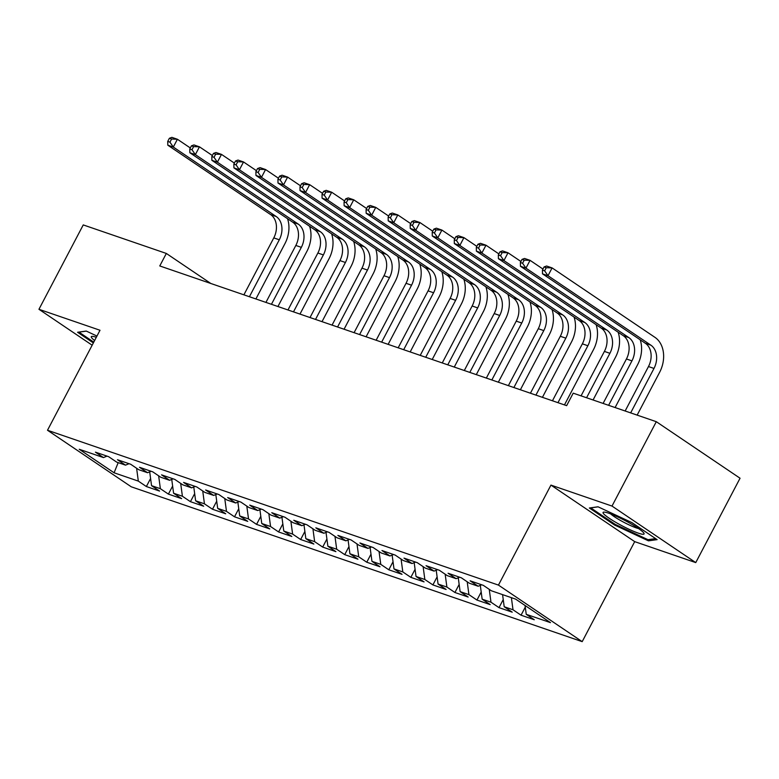 <?xml version="1.0" encoding="UTF-8"?>
<svg xmlns="http://www.w3.org/2000/svg" width="779" height="779" viewBox="0 0 779 779"><rect width="100%" height="100%" fill="white"/><g stroke="black" fill="none" stroke-linecap="round" stroke-linejoin="round"><path stroke-width="1.17" d="M695.754 562.604L612.002 506.068L550.948 485.103L634.7 541.639L695.754 562.604L740.05 478.228L656.298 421.692L573.208 393.161L566.645 405.655L159.773 265.951L166.336 253.448L83.246 224.917L38.95 309.292L92.156 345.204M634.7 541.639L582.195 641.643L131.252 486.797L47.5 430.251L498.453 585.097L582.195 641.643M118.194 462.638L114.085 472.785L138.321 481.11L146.364 486.534L159.588 491.082L151.545 485.658L160.367 488.686L168.4 494.11L181.624 498.648L173.59 493.224L182.403 496.252L190.436 501.676L203.67 506.214L195.626 500.79L204.449 503.818L212.482 509.242L225.706 513.78L217.672 508.356L226.485 511.384L234.518 516.808L247.741 521.355L239.708 515.932L248.53 518.95L256.564 524.384L269.787 528.922L261.754 523.498L270.566 526.526L278.6 531.95L291.823 536.488L283.79 531.064L292.612 534.092L300.645 539.516L313.869 544.054L305.835 538.63L314.648 541.658L322.681 547.082L335.905 551.629L327.871 546.196L336.684 549.224L344.727 554.648L357.951 559.195L349.917 553.772L358.729 556.8L366.763 562.224L379.986 566.761L371.953 561.338L380.765 564.366L388.809 569.79L402.032 574.327L393.989 568.904L402.811 571.932L410.845 577.356L424.068 581.894L416.035 576.47L424.847 579.498L432.89 584.922L446.114 589.469L438.071 584.046L446.893 587.064L454.926 592.498L468.15 597.035L460.116 591.612L468.929 594.64L476.962 600.064L490.195 604.601L482.152 599.178L490.974 602.206L499.008 607.63L512.231 612.167L504.198 606.744L513.01 609.772L521.044 615.196L534.267 619.743L526.234 614.31L525.056 605.468M114.085 472.785L79.224 449.259L103.461 457.585L107.005 456.134M526.234 614.31L550.48 622.635L515.62 599.109L491.374 590.784L483.34 585.36L470.117 580.813L478.15 586.236L469.338 583.218L461.304 577.784L448.081 573.247L456.114 578.67L447.292 575.642L439.259 570.218L426.035 565.681L434.069 571.104L425.256 568.076L417.223 562.652L403.999 558.115L412.033 563.538L403.22 560.51L395.177 555.086L381.953 550.539L389.987 555.972L381.174 552.944L373.141 547.52L359.917 542.973L367.951 548.397L359.138 545.368L351.095 539.944L337.872 535.407L345.915 540.83L337.093 537.802L329.059 532.378L315.836 527.841L323.869 533.264L315.057 530.236L307.014 524.812L293.79 520.275L301.833 525.698L293.011 522.67L284.978 517.246L271.754 512.699L279.788 518.123L270.975 515.104L262.942 509.67L249.708 505.133L257.752 510.557L248.929 507.528L240.896 502.104L227.672 497.567L235.706 502.991L226.893 499.962L218.86 494.538L205.637 490.001L213.67 495.425L204.848 492.396L196.814 486.972L183.591 482.425L191.624 487.858L182.812 484.83L174.778 479.406L161.555 474.859L169.588 480.283L160.766 477.254L152.733 471.831L139.509 467.293L147.543 472.717L138.73 469.688L130.697 464.265L117.473 459.727L125.507 465.151L116.694 462.122L108.651 456.698L95.427 452.161L103.461 457.585M513.01 609.772L511.384 597.649M504.198 606.744L502.572 594.63M490.974 602.206L489.251 589.343M482.152 599.178L480.302 585.36M478.15 586.236L481.695 584.795M468.929 594.64L467.205 581.777M460.116 591.612L458.266 577.794M456.114 578.67L459.659 577.22M446.893 587.064L445.169 574.211M438.071 584.046L436.221 570.228M434.069 571.104L437.613 569.653M424.847 579.498L423.124 566.645M416.035 576.47L414.185 562.652M412.033 563.538L415.577 562.087M402.811 571.932L401.088 559.069M393.989 568.904L392.139 555.086M389.987 555.972L393.531 554.521M380.765 564.366L379.052 551.503M371.953 561.338L370.103 547.52M367.951 548.397L371.495 546.955M358.729 556.8L357.006 543.937M349.917 553.772L348.067 539.954M345.915 540.83L349.45 539.38M336.684 549.224L334.97 536.371M327.871 546.196L326.021 532.378M323.869 533.264L327.414 531.814M314.648 541.658L312.924 528.795M305.835 538.63L303.985 524.812M301.833 525.698L305.368 524.248M292.612 534.092L290.888 521.229M283.79 531.064L281.94 517.246M279.788 518.123L283.332 516.681M270.566 526.526L268.843 513.663M261.754 523.498L259.904 509.68M257.752 510.557L261.286 509.106M248.53 518.95L246.807 506.097M239.708 515.932L237.858 502.114M235.706 502.991L239.25 501.54M226.485 511.384L224.761 498.531M217.672 508.356L215.822 494.538M213.67 495.425L217.214 493.974M204.449 503.818L202.725 490.955M195.626 500.79L193.776 486.972M191.624 487.858L195.169 486.408M182.403 496.252L180.679 483.389M173.59 493.224L171.74 479.406M169.588 480.283L173.133 478.842M160.367 488.686L158.643 475.823M151.545 485.658L149.695 471.84M147.543 472.717L151.087 471.266M138.321 481.11L136.607 468.257M125.507 465.151L129.051 463.7M612.002 506.068L656.298 421.692M47.5 430.251L100.004 330.257L38.95 309.292M550.948 485.103L498.453 585.097M210.817 283.478L166.336 253.448M96.956 336.061L86.235 331.056L77.579 332.263L93.353 342.916M589.362 507.996L614.582 525.027L648.459 540.84L657.125 539.633L631.896 522.602L598.019 506.788L589.362 507.996M146.364 486.534L150.59 478.481M168.4 494.11L172.626 486.057M190.436 501.676L194.672 493.623M212.482 509.242L216.708 501.189M234.518 516.808L238.754 508.755M256.564 524.384L260.79 516.321M278.6 531.95L282.835 523.897M300.645 539.516L304.871 531.463M322.681 547.082L326.907 539.029M344.727 554.648L348.953 546.595M366.763 562.224L370.989 554.161M388.809 569.79L393.035 561.737M410.845 577.356L415.071 569.303M432.89 584.922L437.116 576.869M454.926 592.498L459.152 584.435M476.962 600.064L481.198 592.011M499.008 607.63L503.234 599.577M521.044 615.196L525.28 607.143M614.991 524.238L614.582 525.027M649.15 539.526L648.459 540.84M287.539 218.695A26.7 20.186 -71 0 1 284.958 243.603L255.901 298.961M243.895 294.832L273.789 237.887A17.8 13.457 109 0 0 270.673 214.624L167.797 145.176L173.308 147.065L169.939 142.167L171.584 139.042L169.384 138.282L167.738 141.408L169.939 142.167M249.407 296.731L279.301 239.786A17.8 13.457 109 0 0 276.185 216.513L173.308 147.065L177.408 139.256L190.31 147.961M169.384 138.282L171.896 137.357L177.408 139.256L171.584 139.042M167.738 141.408L167.797 145.176M309.584 226.261A26.7 20.186 -71 0 1 307.004 251.169L277.937 306.527M265.931 302.408L295.835 245.453A17.8 13.457 109 0 0 292.719 222.19L189.842 152.742L195.354 154.632L191.985 149.734L193.62 146.608L191.42 145.858L189.784 148.974L191.985 149.734M271.443 304.297L301.346 247.352A17.8 13.457 109 0 0 298.23 224.089L195.354 154.632L199.453 146.822L212.355 155.527M191.42 145.858L193.942 144.933L199.453 146.822L193.62 146.608M189.784 148.974L189.842 152.742M331.62 233.836A26.7 20.186 -71 0 1 329.04 258.735L299.983 314.093M287.977 309.974L317.871 253.029A17.8 13.457 109 0 0 314.755 229.756L211.878 160.308L217.39 162.198L214.021 157.3L215.666 154.174L213.465 153.424L211.82 156.55L214.021 157.3M293.488 311.863L323.382 254.918A17.8 13.457 109 0 0 320.266 231.655L217.39 162.198L221.489 154.388L234.391 163.103M213.465 153.424L215.978 152.499L221.489 154.388L215.666 154.174M211.82 156.55L211.878 160.308M96.323 337.268A23.136 3.019 -152.3 0 0 92.165 336.372A23.136 3.019 -152.3 0 0 94.619 340.511M93.772 342.127L78.961 332.136L86.342 331.104M628.624 522.485A23.136 3.019 -152.3 0 0 603.939 512.105A23.136 3.019 -152.3 0 0 618.516 523.897A23.136 3.019 -152.3 0 0 643.834 533.05A23.136 3.019 -152.3 0 0 628.624 522.485M610.658 513.906A17.518 2.288 -152.3 0 0 621.243 520.878A17.518 2.288 -152.3 0 0 638.537 528.551M655.626 538.62L648.011 539.691L615.176 524.364L590.745 507.869L598.116 506.837M353.656 241.402A26.7 20.186 -71 0 1 351.086 266.311L322.019 321.659M310.013 317.54L339.917 260.595A17.8 13.457 109 0 0 336.801 237.332L233.924 167.875L239.426 169.773L236.066 164.875L237.702 161.75L235.501 160.99L233.856 164.116L236.066 164.875M315.524 319.429L345.418 262.484A17.8 13.457 109 0 0 342.312 239.221L239.426 169.773L243.535 161.954L256.437 170.669M235.501 160.99L238.023 160.065L243.535 161.954L237.702 161.75M233.856 164.116L233.924 167.875M375.702 248.968A26.7 20.186 -71 0 1 373.122 273.877L344.065 329.225M332.058 325.106L361.953 268.161A17.8 13.457 109 0 0 358.837 244.898L255.96 175.45L261.471 177.339L258.102 172.441L259.748 169.316L257.537 168.556L255.901 171.682L258.102 172.441M337.57 326.995L367.464 270.05A17.8 13.457 109 0 0 364.348 246.787L261.471 177.339L265.571 169.53L278.473 178.235M257.537 168.556L260.059 167.631L265.571 169.53L259.748 169.316M255.901 171.682L255.96 175.45M397.738 256.534A26.7 20.186 -71 0 1 395.167 281.443L366.101 336.801M354.094 332.672L383.998 275.727A17.8 13.457 109 0 0 380.882 252.464L277.996 183.016L283.507 184.905L280.148 180.007L281.784 176.882L279.583 176.122L277.937 179.248L280.148 180.007M359.606 334.571L389.5 277.626A17.8 13.457 109 0 0 386.394 254.353L283.507 184.905L287.617 177.096L300.519 185.801M279.583 176.122L282.105 175.197L287.617 177.096L281.784 176.882M277.937 179.248L277.996 183.016M419.784 264.11A26.7 20.186 -71 0 1 417.203 289.009L388.137 344.367M376.14 340.248L406.034 283.303A17.8 13.457 109 0 0 402.918 260.03L300.042 190.582L305.553 192.471L302.184 187.573L303.829 184.448L301.619 183.698L299.983 186.824L302.184 187.573M381.652 342.137L411.546 285.192A17.8 13.457 109 0 0 408.43 261.929L305.553 192.471L309.652 184.662L322.555 193.367M301.619 183.698L304.141 182.773L309.652 184.662L303.829 184.448M299.983 186.824L300.042 190.582M441.82 271.676A26.7 20.186 -71 0 1 439.239 296.575L410.182 351.933M398.176 347.814L428.07 290.869A17.8 13.457 109 0 0 424.964 267.606L322.078 198.148L327.589 200.037L324.23 195.139L325.865 192.023L323.665 191.264L322.019 194.39L324.23 195.139M403.688 349.703L433.582 292.758A17.8 13.457 109 0 0 430.466 269.495L327.589 200.037L331.688 192.228L344.6 200.943M323.665 191.264L326.187 190.339L331.688 192.228L325.865 192.023M322.019 194.39L322.078 198.148M463.865 279.242A26.7 20.186 -71 0 1 461.285 304.151L432.218 359.499M420.222 355.38L450.116 298.435A17.8 13.457 109 0 0 447 275.172L344.123 205.714L349.635 207.613L346.266 202.715L347.911 199.59L345.701 198.83L344.065 201.956L346.266 202.715M425.724 357.269L455.627 300.324A17.8 13.457 109 0 0 452.511 277.061L349.635 207.613L353.734 199.794L366.636 208.509M345.701 198.83L348.223 197.905L353.734 199.794L347.911 199.59M344.065 201.956L344.123 205.714M485.901 286.808A26.7 20.186 -71 0 1 483.321 311.717L454.264 367.075M442.258 362.946L472.152 306.001A17.8 13.457 109 0 0 469.046 282.738L366.159 213.29L371.671 215.179L368.311 210.281L369.947 207.156L367.746 206.396L366.101 209.522L368.311 210.281M447.769 364.845L477.663 307.9A17.8 13.457 109 0 0 474.547 284.627L371.671 215.179L375.77 207.37L388.672 216.075M367.746 206.396L370.268 205.471L375.77 207.37L369.947 207.156M366.101 209.522L366.159 213.29M507.947 294.374A26.7 20.186 -71 0 1 505.367 319.283L476.3 374.641M464.303 370.512L494.198 313.567A17.8 13.457 109 0 0 491.082 290.304L388.205 220.856L393.716 222.745L390.347 217.847L391.993 214.722L389.782 213.972L388.146 217.088L390.347 217.847M469.805 372.411L499.709 315.466A17.8 13.457 109 0 0 496.593 292.193L393.716 222.745L397.816 214.936L410.718 223.641M389.782 213.972L392.304 213.047L397.816 214.936L391.993 214.722M388.146 217.088L388.205 220.856M529.983 301.95A26.7 20.186 -71 0 1 527.402 326.849L498.346 382.207M486.339 378.088L516.234 321.143A17.8 13.457 109 0 0 513.118 297.87L410.241 228.422L415.752 230.311L412.393 225.413L414.029 222.288L411.828 221.538L410.182 224.664L412.393 225.413M491.851 379.977L521.745 323.032A17.8 13.457 109 0 0 518.629 299.769L415.752 230.311L419.852 222.502L432.754 231.217M411.828 221.538L414.34 220.613L419.852 222.502L414.029 222.288M410.182 224.664L410.241 228.422M552.029 309.516A26.7 20.186 -71 0 1 549.448 334.415L520.382 389.773M508.375 385.654L538.279 328.709A17.8 13.457 109 0 0 535.163 305.446L432.287 235.988L437.798 237.887L434.429 232.989L436.065 229.863L433.864 229.104L432.228 232.23L434.429 232.989M513.887 387.543L543.791 330.598A17.8 13.457 109 0 0 540.675 307.335L437.798 237.887L441.897 230.068L454.8 238.783M433.864 229.104L436.386 228.179L441.897 230.068L436.065 229.863M432.228 232.23L432.287 235.988M574.065 317.082A26.7 20.186 -71 0 1 571.484 341.991L542.427 397.339M530.421 393.22L560.315 336.275A17.8 13.457 109 0 0 557.199 313.012L454.323 243.554L459.834 245.453L456.465 240.555L458.11 237.429L455.91 236.67L454.264 239.796L456.465 240.555M535.933 395.109L565.827 338.164A17.8 13.457 109 0 0 562.711 314.901L459.834 245.453L463.933 237.634L476.836 246.349M455.91 236.67L458.422 235.745L463.933 237.634L458.11 237.429M454.264 239.796L454.323 243.554M596.11 324.648A26.7 20.186 -71 0 1 593.53 349.557L564.463 404.914M552.457 400.786L582.361 343.841A17.8 13.457 109 0 0 579.245 320.578L476.368 251.13L481.87 253.019L478.51 248.121L480.146 244.995L477.946 244.236L476.31 247.362L478.51 248.121M557.968 402.685L587.872 345.74A17.8 13.457 109 0 0 584.756 322.467L481.87 253.019L485.979 245.21L498.881 253.915M477.946 244.236L480.468 243.311L485.979 245.21L480.146 244.995M476.31 247.362L476.368 251.13M618.146 332.224A26.7 20.186 -71 0 1 615.566 357.123L593.072 399.978M581.066 395.859L604.397 351.417A17.8 13.457 109 0 0 601.281 328.144L498.404 258.696L503.916 260.585L500.546 255.687L502.192 252.562L499.982 251.812L498.346 254.937L500.546 255.687M586.577 397.748L609.908 353.306A17.8 13.457 109 0 0 606.792 330.043L503.916 260.585L508.015 252.776L520.917 261.481M499.982 251.812L502.504 250.887L508.015 252.776L502.192 252.562M498.346 254.937L498.404 258.696M640.182 339.79A26.7 20.186 -71 0 1 637.611 364.689L615.108 407.544M603.102 403.425L626.443 358.983A17.8 13.457 109 0 0 623.327 335.71L520.45 266.262L525.952 268.151L522.592 263.253L524.228 260.137L522.027 259.378L520.382 262.504L522.592 263.253M608.613 405.314L631.944 360.872A17.8 13.457 109 0 0 628.838 337.609L525.952 268.151L530.061 260.342L542.963 269.057M522.027 259.378L524.549 258.453L530.061 260.342L524.228 260.137M520.382 262.504L520.45 266.262M544.063 266.944L542.427 270.07L544.628 270.829L546.274 267.703L544.063 266.944L546.585 266.019L552.097 267.908L654.973 337.365A26.7 20.186 -71 0 1 659.647 372.265L637.144 415.119M625.148 410.991L648.479 366.549A17.8 13.457 109 0 0 645.363 343.286L542.486 273.828L547.997 275.727L544.628 270.829M630.659 412.889L653.99 368.438A17.8 13.457 109 0 0 650.874 345.175L547.997 275.727L552.097 267.908L546.274 267.703M542.427 270.07L542.486 273.828M273.789 237.887L279.301 239.786M270.673 214.624L276.185 216.513M295.835 245.453L301.346 247.352M292.719 222.19L298.23 224.089M317.871 253.029L323.382 254.918M314.755 229.756L320.266 231.655M339.917 260.595L345.418 262.484M336.801 237.332L342.312 239.221M361.953 268.161L367.464 270.05M358.837 244.898L364.348 246.787M383.998 275.727L389.5 277.626M380.882 252.464L386.394 254.353M406.034 283.303L411.546 285.192M402.918 260.03L408.43 261.929M428.07 290.869L433.582 292.758M424.964 267.606L430.466 269.495M450.116 298.435L455.627 300.324M447 275.172L452.511 277.061M472.152 306.001L477.663 307.9M469.046 282.738L474.547 284.627M494.198 313.567L499.709 315.466M491.082 290.304L496.593 292.193M516.234 321.143L521.745 323.032M513.118 297.87L518.629 299.769M538.279 328.709L543.791 330.598M535.163 305.446L540.675 307.335M560.315 336.275L565.827 338.164M557.199 313.012L562.711 314.901M582.361 343.841L587.872 345.74M579.245 320.578L584.756 322.467M604.397 351.417L609.908 353.306M601.281 328.144L606.792 330.043M626.443 358.983L631.944 360.872M623.327 335.71L628.838 337.609M648.479 366.549L653.99 368.438M645.363 343.286L650.874 345.175"/></g></svg>
